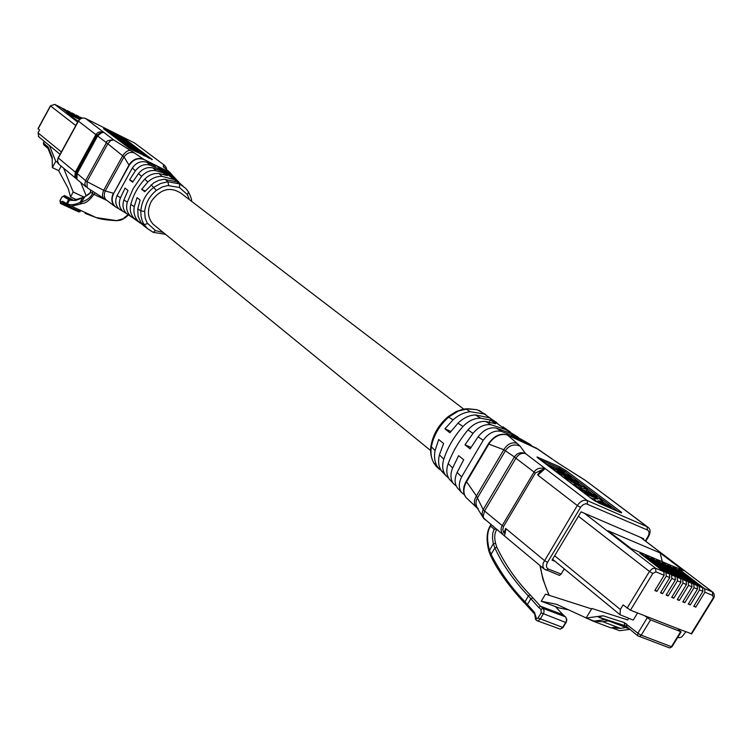<?xml version="1.0" encoding="UTF-8"?>
<svg xmlns="http://www.w3.org/2000/svg" width="752" height="752" viewBox="0 0 752 752"><rect width="100%" height="100%" fill="white"/><g stroke="black" fill="none" stroke-linecap="round" stroke-linejoin="round"><path stroke-width="1.13" d="M463.664 409.088L181.335 193.49C170.469 186.223 160.467 188.837 151.321 201.32C146.978 210.184 147.571 217.798 153.088 224.181L155.551 226.192M163.278 232.49L155.485 230.591L153.182 232.33L147.345 228.476L144.083 224.575L142.325 221.107L141.019 216.153L140.803 210.842C141.677 201.32 146.02 193.461 153.831 187.286L160.646 183.469L167.837 181.74L179.672 183.92L185.735 188.376L188.545 191.995L186.12 188.79M144.262 226.145L137.607 220.552C134.429 216.764 133.311 212.12 134.26 206.631L137.061 197.635L140.116 200.051L137.757 208.877L138.105 216.332L141.066 222.705L147.533 228.646M180.461 183.761L171.7 176.823L179.991 183.319M178.816 182.05L176.137 179.343L165.205 172.565L152.966 167.903C147.439 166.756 142.607 168.645 138.481 173.571L132.587 182.219L129.607 179.888L135.379 170.807C139.468 165.543 144.328 163.645 149.968 165.111L162.272 170.262L173.646 176.823L176.278 179.455M145.239 191.027L141.677 189.307L147.89 181.975C152.158 178.045 156.886 176.184 162.084 176.391L174.126 179.568L181.335 184.55M174.126 179.568L165.205 172.565M133.01 181.533L129.607 179.888M130.058 215.674L123.093 211.481C119.286 207.937 118.412 203.369 120.48 197.767L117.086 195.586C114.765 201.019 115.517 205.559 119.352 209.197L120.611 210.015M120.48 197.767L125.058 188.122L128.028 190.482L123.901 199.966C122.059 205.578 123.065 210.203 126.909 213.859L131.882 217.225M136.262 220.298L130.754 216.303C126.891 212.619 125.753 207.909 127.332 202.175L123.901 199.966M127.332 202.175L133.179 188.658L141.602 176.363C145.775 171.757 150.569 169.877 155.993 170.723L164.453 173.242L167.395 175.62L159.029 173.543C153.718 173.026 148.952 174.896 144.732 179.164C137.945 186.562 133.301 194.975 130.792 204.403C129.523 210.052 130.651 214.724 134.166 218.428L140.314 223.241M152.402 164.688L152.835 163.908L155.711 166.22L146.978 162.329C141.226 160.552 136.338 162.46 132.286 168.044L117.086 195.586M116.259 207.383L118.713 208.633M115.62 206.932C111.794 203.369 111.155 198.866 113.712 193.414L128.968 165.083L124.033 156.905C127.022 152.91 130.463 151.584 134.354 152.919L113.731 139.938C108.41 140.069 105.966 141.019 106.399 142.767L85.587 180.63L86.978 181.627L87.223 187.774M129.231 165.308L113.712 193.414M129.222 165.308C133.198 159.424 138.124 157.506 144.008 159.565L142.513 158.822C137.607 157.629 133.367 159.274 129.786 163.757L129.222 165.308M152.835 163.908L144.008 159.565M163.757 174.473L164.453 173.242M182.98 185.941L177.134 181.928L164.105 179.286L158.86 180.339L153.822 182.755L144.741 191.694L141.677 189.307M174.934 177.839L171.183 174.314L160.035 167.48L168.721 171.813L172.142 174.943M168.721 171.813L143.754 159.339L134.354 152.919M164.622 165.431L134.589 143.002L85.568 118.487L113.731 139.938L110.826 140.474L107.799 143.735L124.033 156.905L105.261 190.961L113.43 193.236L112.762 194.618C111.061 199.365 111.775 203.284 114.906 206.396L115.31 206.744M114.896 206.415L102.939 197.494L102.422 194.928L103.127 191.581L103.663 190.312L105.261 190.961C103.72 194.392 104.02 197.391 106.164 199.957M165.957 168.965L171.127 173.609M164.613 165.421L166.023 167.264L163.645 164.754L163.278 166.662L164.387 167.818M87.091 187.69L103.983 198.509M130.698 150.494C128.15 150.033 125.518 151.725 122.802 155.57L103.663 190.312L86.978 181.627L107.799 143.735L97.713 136.056L100.336 133.142L103.494 132.343C100.063 131.29 97.525 132.061 95.889 134.646L78.274 121.016L58.148 157.845L75.322 172.152L74.89 176.128L76.948 179.296L77.005 173.524M77.099 179.418L59.53 164.763M103.494 132.343L101.99 132.305L97.619 135.933L77.108 173.627L76.948 179.296L86.113 186.928M76.093 176.466L76.159 172.687L96.735 135.172L100.251 133.038M62.303 108.467L70.143 114.501L61.213 107.621L54.746 104.396L77.682 122.097M66.731 110.676L74.598 116.729L62.858 108.448L65.64 109.839M79.712 119.277L67.285 110.657L70.058 112.039M79.881 119.136L71.139 112.875M80.389 118.788L71.694 112.866L74.457 114.238M80.708 118.6L75.538 115.065M81.31 118.318L76.093 115.056L78.847 116.438M81.695 118.186L79.919 117.256M79.496 119.455L66.449 112.95L78.142 121.251M61.213 107.621L54.755 104.396L50.44 105.797L38.014 128.658L39.574 130.002L38.023 132.86L38.803 136.826M49.482 145.606L55.751 161.379L57.678 162.3M44.387 141.423L43.531 142.993L48.288 147.307L52.179 157.121L52.349 167.602L55.751 161.379M52.349 167.602L58.741 170.638L61.194 166.145M63.638 168.185L73.207 192.033L70.538 196.892L68.131 188.254L58.59 170.563M86.273 195.99L80.737 182.445M83.782 196.996L73.207 192.033M76.817 199.816L70.538 196.892M163.927 164.914L154.207 157.61M166.042 167.311L166.512 168.843M165.496 168.551L163.278 166.662M120.376 141.254L119.474 140.803M113.533 135.567L119.521 137.926L109.801 132.747L122.106 138.885L123.431 139.891L117.472 137.55L127.22 142.748L113.533 135.567L113.11 135.98M133.001 150.306L131.534 149.197L139.449 152.872L129.579 147.721L128.15 146.64L135.99 150.297L124.766 144.074L139.035 151.65L132.061 148.783L143.604 155.1L132.982 150.334M129.579 147.721L129.297 148.219M128.15 146.64L127.868 147.157M126.157 145.127L125.866 145.644M124.766 144.074L124.475 144.591M136.751 149.93L120.574 140.897L130.669 145.343L132.108 146.424L129.955 145.474L136.535 150.325M122.05 142.015L121.768 142.532M120.574 140.897L120.282 141.414M132.108 146.424L131.844 146.894M124.296 142.955L129.701 145.85L124.296 142.955M117.434 138.528L129.795 144.685L117.434 138.528L117.152 139.035M116.137 137.541L115.855 138.058M114.877 136.591L114.595 137.099M111.08 133.715L110.798 134.223M109.801 132.747L109.519 133.254M123.431 139.891L123.159 140.389M83.246 197.287L82.56 197.851L84.186 197.25L90.447 192.531L90.578 189.946M90.597 191.967L92.534 193.565L92.816 191.384M82.269 203.416L81.601 201.94L80.05 202.401L80.774 203.971L82.269 203.416C85.69 203.407 89.573 200.38 93.915 194.345L92.534 193.565C90.456 197.644 86.818 200.436 81.601 201.94L84.91 196.582M74.298 200.041L82.748 197.569M69.992 198.979L65.903 196.62L64.493 197.184L68.629 199.581L69.767 198.913L70.97 199.412M64.804 195.689L73.019 199.929M128.169 214.621L123.084 218.747L116.541 220.627L96.115 217.563L85.098 213.361M66.89 204.929L62.82 202.532L68 205.446L71.534 206.189L80.774 203.971M66.74 204.845L66.467 203.501L62.651 201.273L60.583 201.874L60.132 200.577M71.092 199.459L69.654 199.985L71.355 200.389L75.764 200.417L82.56 197.851L80.05 202.401C74.918 204.826 70.726 205.334 67.483 203.933L66.467 203.501L68.629 199.581L69.654 199.985L67.483 203.933L68 205.446M485.106 414.183L477.21 409.765L468.064 408.74L458.382 410.996L448.859 416.918C439.403 425.406 433.566 435.389 431.347 446.848C430.379 453.118 431.272 458.598 434.017 463.307L439.638 469.539M444.535 473.647L437.758 467.18C434.741 462.687 433.848 457.141 435.079 450.551L438.689 439.497L443.605 443.483L439.412 454.857C437.786 461.596 438.642 467.152 441.96 471.513L446.115 475.837M448.728 478.281L445.626 475.273C442.486 471.034 441.875 465.676 443.783 459.19C447.713 447.252 454.105 436.367 462.969 426.525C468.449 420.819 474.333 418.056 480.641 418.206L490.426 420.001L495.747 423.827L485.848 421.487C479.428 420.96 473.469 423.771 467.97 429.928C459.387 440.296 452.798 451.51 448.192 463.561C446.011 469.878 446.434 475.142 449.461 479.334L450.58 480.528M537.041 448.483L525.798 443.257L520.309 439.29L529.784 444.15L510.74 433.387L496.405 428.142C489.731 426.854 483.63 429.749 478.093 436.818L470.103 448.888L464.99 444.808L473.008 433.359C478.526 426.751 484.561 423.893 491.112 424.805L505.363 429.448L489.477 417.792L475.461 414.954C469.295 415.17 463.476 417.896 458.015 423.15L449.893 432.776L444.949 428.828L453.099 419.804C458.541 415.001 464.294 412.303 470.329 411.72L484.26 413.967L491.413 418.996M489.214 422.06L490.426 420.001M475.461 414.954L480.641 418.206M464.99 444.808L471.015 447.44M505.363 429.448L518.015 437.044M529.784 444.15L532.237 446.171M456.238 486.036L453.437 483.611C450.42 479.447 450.157 474.23 452.638 467.96L458.607 455.637L463.702 459.763L457.113 472.406C454.358 478.554 454.452 483.724 457.404 487.926L458.316 488.922M510.364 431.968L502.956 426.826M496.856 422.624L490.21 418.328M444.949 428.828L450.862 431.432M464.341 494.741L461.474 492.391C458.551 488.18 458.607 483.01 461.634 476.881L483.216 440.305C488.772 432.776 494.957 429.843 501.753 431.507L511.943 435.521L511.238 436.715M448.192 463.561L452.638 467.96M466.174 481.393L488.377 443.821C493.998 435.85 500.259 432.87 507.149 434.9L517.432 439.488L511.943 435.521M507.149 434.9L538.197 449.273M565.692 570.044L563.962 569.358M465.939 497.326C463.354 493.688 463.241 489.129 465.591 483.621L466.569 481.778L476.439 495.953C473.835 500.183 473.722 503.887 476.101 507.074L478.328 508.709M485.266 519.905L483.827 518.344L483.207 516.163L484.561 510.984L483.16 509.574L476.439 495.953L503.821 449.715L488.819 444.122L466.569 481.778L466.184 481.402C462.894 487.409 462.715 492.607 465.648 497.006M477.473 508.239C475.508 504.639 475.527 501.142 477.529 497.777L505.541 450.495C509.348 445.165 514.199 443.708 520.093 446.115L525.554 453.597L587.237 500.578C583.627 499.563 580.318 501.208 577.301 505.523L537.906 475.179L544.974 468.684L541.647 469.915L537.718 474.606L541.628 469.925L535.377 473.046L515.891 458.203C518.777 454.086 521.991 452.544 525.554 453.597C521.07 451.745 517.357 452.854 514.396 456.934L503.821 449.715C507.515 443.896 511.933 441.781 517.085 443.36L507.6 435.182L506.134 434.656C500.277 433.669 494.901 436.235 489.975 442.345L488.819 444.122L488.377 443.821M584.699 479.936L558.304 463.241L585.752 480.678L605.764 495.624M553.5 459.961L558.304 463.241M637.583 612.965L633.231 620.099L620.062 614.751L620.334 609.477L623.107 604.918L630.458 610.182L644.417 615.634L650.555 619.911L680.682 631.652L677.796 628.681L691.699 633.842M685.843 631.83L681.895 636.85L679.592 637.705L677.778 637.311M694.058 605.792L695.769 607.127L693.739 606.309L702.904 591.373L702.575 587.829L678.436 569.452L680.447 570.298L704.586 588.675L712.417 591.937L640.516 537.36L643.637 538.695L643.242 539.363M564.254 568.869L561.124 574.067L559.46 575.383L558.651 575.12M555.098 561.34L552.043 560.118L581.061 511.83L584.37 513.249L655.603 568.249L663.828 571.67L639.83 553.19L641.926 554.074L665.934 572.554L666.234 576.145L656.938 591.382L655.161 589.982M640.516 537.36L584.37 513.249M675.033 568.023L699.163 586.41L699.492 589.963L690.317 604.918L688.277 604.091L697.461 589.117L697.132 585.564L673.012 567.168L675.033 568.023L674.741 568.493M669.59 565.73L693.701 584.135L694.03 587.688L684.828 602.69L682.778 601.863L691.99 586.842L691.661 583.279L667.56 564.874L669.59 565.73L669.299 566.209M664.119 563.427L688.212 581.841L688.531 585.404L679.319 600.453L677.251 599.617L686.482 584.558L686.153 580.986L662.07 562.562L664.119 563.427L663.828 563.906M658.32 561.594L658.62 561.105L682.684 579.538L683.004 583.11L673.773 598.207L672.015 596.834M658.62 561.105L656.562 560.24L680.626 578.673L680.945 582.255L677.449 580.807L668.19 595.941L666.432 594.559M652.783 559.262L653.084 558.774L677.138 577.226L677.449 580.807M653.084 558.774L651.016 557.899L675.061 576.352L675.371 579.942L671.865 578.485L662.587 593.666L660.811 592.275M647.218 556.922L647.519 556.433L671.545 574.895L671.865 578.485M647.519 556.433L645.442 555.559L669.459 574.02L669.769 577.611L666.234 576.145M631.116 548.565L608.058 530.771L660.124 552.936L683.38 570.608L631.116 548.565M612.871 628.183L619.507 630.693L629.96 629.377M628.973 628.757L625.796 627.563M647.209 617.9L637.865 633.184L641.212 635.196L639.416 636.465L637.715 635.788L637.865 633.184L624.226 622.571L603.095 615.766L586.081 618.05L594.127 621.096L605.05 619.648L626.125 627.478L620.447 628.381L602.916 621.725L593.272 621.208L587.895 618.727M605.05 619.648L598.47 617.101L624.79 625.617L624.226 622.571M616.941 627.055L611.658 627.732M586.156 617.928L556.471 604.279L541.243 601.252L558.68 607.851L568.54 609.825M593.272 621.208L610.803 627.835L620.447 628.381M541.243 601.252L545.529 594.136L591.627 608.904M586.081 618.05L591.89 608.471L627.723 619.939L628.691 618.341M608.594 620.795L602.916 621.725M603.095 615.766L598.47 617.101M644.417 615.634L677.796 628.681M656.938 591.382L654.832 590.527L664.138 575.28L663.828 571.67M662.587 593.666L660.482 592.82L669.769 577.611M668.19 595.941L666.103 595.095L675.371 579.942M673.773 598.207L671.696 597.361L680.945 582.255M695.769 607.127L704.925 592.219L704.586 588.675M680.156 570.768L680.447 570.298M688.588 603.574L690.317 604.918M683.098 601.337L684.828 602.69M677.571 599.09L679.319 600.453M641.616 554.572L641.926 554.074M662.305 561.716L660.124 552.936M483.179 517.714L482.004 513.71L482.859 510.119L514.396 456.934L515.891 458.203L484.561 510.984L502.186 525.573C500.409 528.882 500.841 532.059 503.502 535.114L504.395 535.894M504.526 535.988L505.993 528.722L544.326 560.456L547.503 562.374L580.873 506.867L583.279 504.583L586.015 503.69L647.359 529.981C649.371 531.241 649.578 533.422 647.97 536.533L645.301 540.923M483.151 517.677L504.366 535.856M547.503 562.374C545.877 565.56 546.168 567.779 548.349 569.02L546.525 570.289L544.034 568.926L504.432 535.913M505.664 528.383L503.934 533.149L502.768 529.558L503.558 526.475L502.186 525.573L533.995 472.162C536.524 468.458 540.18 467.302 544.974 468.684M483.188 517.724L484.391 519.153M605.745 495.606L647.425 526.842M587.462 503.962L587.237 500.578L647.087 526.673L585.009 480.114M555.634 471.419L556.696 471.936M562.646 476.74L564.038 477.445M570.477 482.671L573.71 485.106M584.069 490.323L586.344 490.962L587.19 489.561L577.235 486.713L576.784 487.456M593.093 498.773L589.841 497.345M564.235 472.256L555.747 469.116L568.23 475.273L571.182 477.492L562.722 474.343L575.336 480.622L578.25 482.822L559.591 473.356L557.016 471.401L565.908 474.672L552.805 468.214L550.257 466.287L561.255 470.009L564.235 472.256L563.756 473.064M550.257 466.287L549.825 467.011M571.182 477.492L570.683 478.31M578.25 482.822L577.639 483.856M559.591 473.356L559.159 474.089M557.016 471.401L556.583 472.134M552.805 468.214L552.372 468.947M577.235 486.713L574.152 484.382L576.342 485.04L571.37 481.28L564.338 476.947L563.897 477.68M567.281 479.174L566.839 479.908M564.338 476.947L584.013 487.174L587.19 489.561M574.152 484.382L573.71 485.115M571.37 481.28L570.524 482.69M582.029 486.77L574.838 483.066L578.213 485.623L582.029 486.77M596.834 496.837L581.954 490.285L579.115 488.142L593.986 494.684L596.834 496.837L596.421 497.523M579.115 488.142L578.673 488.875M581.954 490.285L581.503 491.028M602.615 501.189L597.925 500.87L608.114 505.335L611.009 507.525L596.092 500.992L593.112 498.736L597.831 499.046L587.585 494.543L584.727 492.381L599.607 498.924L602.615 501.189L601.788 502.562M584.727 492.381L584.276 493.124M611.009 507.525L610.596 508.211M596.092 500.992L595.791 501.481M593.112 498.736L592.661 499.478M587.585 494.543L587.133 495.295M491.131 524.793L490.567 526.137L494.496 529.455L495.568 528.487M490.755 524.482L490.567 526.137C487.042 531.41 486.657 539.475 489.42 550.332L491.084 554.327L494.891 547.935L493.331 543.762L495.624 543.461C494.13 537.727 494.515 533.074 496.79 529.511M495.963 528.825L493.857 529.897L492.739 533.375L492.485 538.272L493.331 543.762L488.997 551.216M539.945 565.513L542.869 579.012L548.951 595.236M555.427 606.62L562.9 614.685L540.538 606.272L530.122 594.841C516.464 580.826 505.391 564.987 496.893 547.334L495.624 543.461M496.893 547.334L494.891 547.935C502.063 563.84 513.202 579.839 528.318 595.922L530.122 594.841M524.445 602.963L528.318 595.922L538.545 607.259L540.538 606.272L542.972 608.396L565.354 616.8L563.304 615.023M532.905 597.934L530.827 598.808L527.387 604.542L527.519 606.244M538.545 607.259L541.008 609.411L541.177 612.833L537.849 618.266L536.477 618.746L534.512 612.382L524.868 601.656C511.228 587.613 499.958 571.83 491.084 554.327L490.736 555.399M524.699 603.113L534.7 614.168M555.681 606.93L563.116 614.807M77.165 173.524L85.587 180.63L84.816 183.967L86.057 186.872M535.781 617.101L535.208 617.345M155.485 230.591L147.091 222.949L145.145 218.024L144.666 211.547C145.587 203.078 149.498 196.018 156.378 190.369L162.357 186.947L167.837 185.547L179.484 187.483L187.314 194.542L189.476 199.703M187.314 194.542L188.545 191.995C190.782 196.639 191.816 199.769 191.657 201.367M179.484 187.483L179.672 183.92L177.134 181.928M168.758 185.462L167.837 181.74L165.158 179.249M151.067 184.813L156.378 190.369M137.757 208.877L140.803 210.842L144.666 211.547M147.552 223.692L144.083 224.575L141.066 222.705M165.449 234.257L164.951 234.361M178.638 181.89L176.137 179.343M141.602 176.363L138.481 173.571M135.379 170.807L132.286 168.044M130.754 216.303L127.351 214.198M155.993 170.723L152.966 167.903M162.084 176.391L159.029 173.543M134.26 206.631L130.792 204.403M147.89 181.975L144.732 179.164M137.607 220.552L134.166 218.428M162.272 170.262L156.2 165.506M173.646 176.823L171.183 174.314M149.968 165.111L146.978 162.329M104.97 129.071L103.541 128.733L128.705 147.806L152.346 159.565L126.815 140.361L104.97 129.071L105.007 129.833M96.735 135.172L95.889 134.646L75.322 172.152L76.159 172.687M85.418 118.412L85.568 118.487C82.692 117.425 80.304 118.327 78.405 121.175L58.045 158.484L57.556 161.323L58.835 164.18C57.396 163.297 57.161 161.201 58.13 157.882M82.118 118.073L80.473 117.246L82.118 118.073M75.792 125.556L50.563 105.947L38.126 128.827M38.023 132.86L61.363 151.96M48.288 147.307L48.081 148.539L52.208 158.963M50.45 105.797L54.755 104.396M44.246 141.301L43.419 142.824L43.907 144.948M48.025 148.351L47.667 146.405M134.617 143.021L154.508 157.854M126.815 140.361L125.763 140.765L106.098 130.66M122.341 139.064L122.52 137.842M149.093 158.334L125.763 140.765L124.813 141.216M151.65 159.593L152.346 159.565M123.225 140.257L124.653 141.132M144.318 155.965L143.482 155.335M140.925 153.408L140.154 152.825M137.569 150.87L136.62 150.165M133.847 148.069L131.976 146.659M95.175 192.897L93.915 194.345L106.521 200.295M70.406 206.086L67.389 204.685M118.6 220.355L118.919 220.411C121.401 220.345 124.625 218.494 128.601 214.865M60.075 200.69L61.908 197.043L64.55 195.567L63.422 196.263L64.493 197.184M61.984 197.174L63.422 196.263M62.961 202.626L62.651 201.273M63.036 202.683L61.561 203.106L60.574 201.874M59.972 200.587L60.564 203.529L61.561 203.106L80.304 211.556L78.716 211.923L79.712 211.5M78.509 211.82L60.367 203.444M116.541 220.627L117.049 220.599M435.079 450.551L431.347 446.848L431.028 445.616C433.086 434.365 438.717 424.767 447.938 416.815L453.099 419.804M448.22 416.58L456.097 411.588L463.241 409.173L465.911 408.938L470.329 411.72M479.193 410.47L484.26 413.967M433.603 462.574L437.758 467.18M439.412 454.857L443.783 459.19M458.015 423.15L462.969 426.525M485.848 421.487L491.112 424.805M467.97 429.928L473.008 433.359M457.113 472.406L461.634 476.881M478.093 436.818L483.216 440.305M510.74 433.387L522.085 441.706M496.405 428.142L501.753 431.507M535.866 447.835L552.231 459.134M520.093 446.115L517.085 443.36M620.221 512.422C622.101 513.184 622.13 512.845 620.315 511.416L566.068 470.63L559.61 466.804L536.984 456.981L592.059 499.046L598.883 503.088L619.921 512.291M548.349 569.02L561.124 574.067M699.163 586.41L702.575 587.829M693.701 584.135L697.132 585.564M688.212 581.841L691.661 583.279M682.684 579.538L686.153 580.986M677.138 577.226L680.626 578.673M671.545 574.895L675.061 576.352M665.934 572.554L669.459 574.02M712.755 595.462L712.417 591.937L713.112 592.407C714.616 594.616 714.72 596.646 713.441 598.498L712.755 595.462L704.925 592.219M628.804 628.7L629.358 628.888M625.843 626.059L598.677 617.213M626.557 623.859L626.858 626.754M650.555 619.911L641.212 635.196L671.442 646.701L680.682 631.652M691.107 633.889L712.971 598.348M664.138 575.28L655.904 571.858L652.83 573.466L630.458 610.182M686.482 584.558L683.004 583.11M691.99 586.842L688.531 585.404M697.461 589.117L694.03 587.688M702.904 591.373L699.492 589.963M652.83 573.466L649.446 571.445L652.416 568.606L655.603 568.249L655.904 571.858M627.093 608.161L649.446 571.445L578.41 516.239M554.675 555.737L620.334 609.477M713.535 598.338L691.586 634.021M668.885 647.641L669.656 647.942L672.062 646.626M626.36 626.378L637.715 635.788L669.656 647.942L671.931 646.833L681.171 631.793M559.516 575.402L544.034 568.926L542.888 566.416L543.141 563.163L577.301 505.523L580.506 507.431M535.377 473.046L503.558 526.475M647.359 529.981L647.087 526.673L648.215 527.434C650.612 529.286 650.706 532.378 648.487 536.702L647.97 536.533M648.572 536.571L645.724 541.252M619.046 511.905L620.315 511.416M538.545 457.395L538.78 458.635M566.068 470.63L564.677 471.316L559.695 468.364L540.068 459.613M559.488 469.408L559.61 466.804M617.928 511.416L564.677 471.316L563.887 471.993M612.231 508.925L610.812 507.854M606.582 504.667L602.408 501.518M598.084 498.256L596.637 497.166M592.463 494.017L586.992 489.89M581.992 486.121L578.062 483.151M573.494 479.71L570.984 477.811M566.435 474.38L564.047 472.576M555.822 468.167L544.984 463.345M541.008 609.411L542.972 608.396L543.461 608.96L544.072 610.953L543.677 613.256L540.115 619.272L537.859 620.879L536.637 620.56M566.124 622.412L566.463 619.338L565.833 617.345M534.503 612.382L535.227 617.251M563.013 627.525L538.037 618.003M558.792 628.587L560.296 629.151L562.552 627.572L565.664 622.449L541.177 612.833M153.088 224.181L430.633 450.551M147.683 228.787L153.164 232.33L165.515 234.314M130.604 216.209L126.909 213.859M140.004 222.968L135.68 219.81M130.961 216.482L130.293 216.021M165.844 168.862L170.243 172.725M97.61 135.952L77.024 173.496M60.075 154.32L38.39 136.488M43.4 142.852L43.71 144.779L48.081 148.539M166.023 167.264L166.624 169.482M85.437 118.421C82.541 117.368 80.154 118.233 78.274 121.016M132.625 150.146L128.865 147.918M128.752 147.834L103.701 128.846M83.143 197.325L84.901 196.554C88.736 194.636 90.625 193.132 90.588 192.023M96.059 217.544L71.543 206.189L66.749 204.854M59.991 200.558L61.89 197.071M118.929 220.43L116.72 220.693C106.352 220.11 99.48 219.058 96.115 217.563M147.392 228.514L144.074 226.004M123.074 211.472L119.342 209.178M465.582 408.787L476.975 409.69M436.104 466.231L433.763 462.959C429.345 454.622 430.83 446.481 430.934 446.237M485.237 414.305L485.942 414.813M445.626 475.273L441.96 471.513M483.245 517.808L477.473 508.296L465.892 497.363M538.507 449.517L552.626 459.322M712.642 592.05L640.704 537.436M620.062 614.751L552.56 559.253M558.369 463.251L553.669 460.083M595.678 501.415L592.247 499.168M592.115 499.065L538.319 458.288M538.197 458.194L537.558 457.695M461.474 492.391L457.404 487.926M524.454 602.972C508.615 585.855 497.269 569.941 490.417 555.239L488.941 551.235C486.093 540.387 486.535 531.908 490.266 525.78M565.513 616.875L563.201 614.882M535.217 617.354L535.424 619.187L536.655 620.569L560.296 629.151L562.928 627.657L566.35 622.007L566.829 619.554L565.654 617.007M540.34 565.833C541.59 575.111 544.551 584.943 549.223 595.321M453.353 483.517L449.47 479.334M439.14 468.975L436.292 466.456"/></g></svg>
